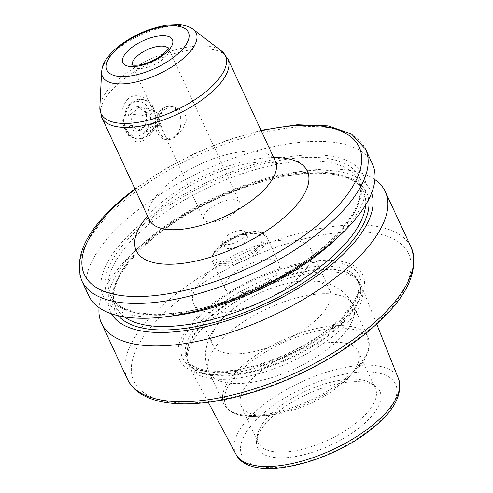 <?xml version="1.0" encoding="UTF-8"?>
<svg xmlns="http://www.w3.org/2000/svg" width="493" height="493" viewBox="0 0 493 493"><rect width="100%" height="100%" fill="white"/><g stroke="black" fill="none" stroke-linecap="round" stroke-linejoin="round"><path stroke-width="0.37" stroke-dasharray="2.46 1.85" d="M234.52 212.625A19.862 8.27 -24.9 0 0 239.801 202.531A19.862 8.27 -24.9 0 0 227.322 200.312A19.862 8.27 -24.9 0 0 209.057 209.155A19.862 8.27 -24.9 0 0 203.775 219.256A19.862 8.27 -24.9 0 0 216.248 221.474A19.862 8.27 -24.9 0 0 234.52 212.625M88.703 295.677A156.417 65.113 155.1 0 1 130.312 216.156A156.417 65.113 -24.9 0 1 274.182 146.495A156.417 65.113 -24.9 0 1 372.449 163.966M332.67 242.131A143.494 59.733 -24.9 0 0 325.177 155.363A143.494 59.733 -24.9 0 0 141.454 223.44A143.494 59.733 155.1 0 0 174.084 315.748M111.473 313.788A143.494 59.733 155.1 0 1 141.325 245.175A143.494 59.733 155.1 0 1 148.578 238.797A143.494 59.733 -24.9 0 1 299.91 171.558L308.113 170.529A156.417 65.113 -24.9 0 0 143.155 243.819A156.417 65.113 155.1 0 0 135.242 250.771A156.417 65.113 155.1 0 0 99.068 307.675M371.586 193.046A143.494 59.733 -24.9 0 0 299.91 171.558M374.926 179.631A156.417 65.113 -24.9 0 0 308.113 170.529M335.967 326.187A101.016 42.053 155.1 0 1 204.01 373.811A101.016 42.053 155.1 0 1 206.456 308.538A101.016 42.053 -24.9 0 1 338.414 260.92A101.016 42.053 -24.9 0 1 335.967 326.187M335.98 333.866A95.112 39.594 155.1 0 1 249.458 376.017A95.112 39.594 155.1 0 1 189.146 366.416A95.112 39.594 155.1 0 1 187.346 360.894A95.112 39.594 155.1 0 1 214.048 317.245A95.112 39.594 -24.9 0 1 358.59 281.404A95.112 39.594 -24.9 0 1 361.646 286.347A95.112 39.594 -24.9 0 1 335.98 333.866M275.519 413.855A67.418 28.064 155.1 0 1 374.588 385.637A67.418 28.064 155.1 0 1 361.948 425.632A67.418 28.064 155.1 0 1 292.189 457.048A67.418 28.064 155.1 0 1 256.637 440.391A67.418 28.064 155.1 0 1 275.519 413.855M275.458 410.01A64.552 26.875 155.1 0 1 370.311 382.993A64.552 26.875 155.1 0 1 375.383 388.472A64.552 26.875 155.1 0 1 358.214 421.287A64.552 26.875 155.1 0 1 298.838 450.035A64.552 26.875 155.1 0 1 258.283 442.825A64.552 26.875 155.1 0 1 257.377 435.418A64.552 26.875 155.1 0 1 275.458 410.01M273.017 414.662A64.552 26.875 155.1 0 0 341.094 384.417A64.552 26.875 -24.9 0 0 344.36 381.545A64.552 26.875 -24.9 0 0 358.269 351.595A64.552 26.875 -24.9 0 0 317.714 344.385A64.552 26.875 -24.9 0 0 258.338 373.139A64.552 26.875 155.1 0 0 241.169 405.955A64.552 26.875 155.1 0 0 273.017 414.662L264.353 415.753A78.208 32.556 155.1 0 1 246.568 365.442A78.208 32.556 -24.9 0 1 346.702 328.338A78.208 32.556 -24.9 0 1 350.788 375.629C366.398 361.203 372.116 348.341 367.938 337.052A79.447 33.074 -24.9 0 0 318.022 328.178A79.447 33.074 -24.9 0 0 244.947 363.563A79.447 33.074 155.1 0 0 223.816 403.952C229.744 414.428 243.259 418.36 264.353 415.753A78.208 32.556 155.1 0 0 346.832 379.105A78.208 32.556 -24.9 0 0 350.788 375.629L344.36 381.545M226.57 314.596A64.552 26.875 155.1 0 0 212.662 344.545A64.552 26.875 155.1 0 0 253.217 351.755A64.552 26.875 155.1 0 0 312.593 323.007A64.552 26.875 -24.9 0 0 329.762 290.186A64.552 26.875 -24.9 0 0 297.914 281.478A64.552 26.875 -24.9 0 0 229.837 311.724A64.552 26.875 155.1 0 0 226.57 314.596C217.518 322.601 211.146 331.968 207.436 342.709L205.673 351.102C204.86 358.319 205.975 365.319 209.026 372.098A79.447 33.074 155.1 0 1 230.163 331.703A79.447 33.074 -24.9 0 1 303.238 296.318A79.447 33.074 -24.9 0 1 353.154 305.192C349.968 298.536 345.383 293.187 339.394 289.157L331.629 284.966C324.277 282.033 316.58 280.634 308.532 280.77L297.914 281.478M293.581 282.051A64.552 26.875 155.1 0 1 234.206 310.8A64.552 26.875 155.1 0 1 193.65 303.589A64.552 26.875 155.1 0 1 210.825 270.774A64.552 26.875 -24.9 0 1 270.201 242.026A64.552 26.875 -24.9 0 1 310.756 249.236A64.552 26.875 -24.9 0 1 293.581 282.051M225.178 288.96A29.796 12.405 155.1 0 0 243.899 292.287A29.796 12.405 155.1 0 0 271.298 279.013A29.796 12.405 -24.9 0 0 279.229 263.872A29.796 12.405 -24.9 0 0 260.507 260.544A29.796 12.405 -24.9 0 0 233.103 273.812A29.796 12.405 155.1 0 0 225.178 288.96L212.44 261.518A29.796 12.405 -24.9 0 0 231.162 264.846A29.796 12.405 -24.9 0 0 258.566 251.578A29.796 12.405 -24.9 0 0 266.491 236.43A29.796 12.405 -24.9 0 0 247.769 233.103A29.796 12.405 -24.9 0 0 220.371 246.371A29.796 12.405 -24.9 0 0 212.44 261.518C210.696 256.705 213.34 251.319 220.365 245.366C234.834 232.807 262.714 226.41 266.491 236.43L279.229 263.872M255.121 249.957A25.316 10.538 -24.9 0 0 249.366 233.676A25.316 10.538 -24.9 0 0 222.67 245.539A25.316 10.538 155.1 0 0 221.388 246.66A25.316 10.538 155.1 0 0 222.713 261.968A25.316 10.538 155.1 0 0 255.121 249.957M227.458 241.071A12.411 5.17 155.1 0 0 224.783 246.833A12.411 5.17 155.1 0 0 232.585 248.219A12.411 5.17 155.1 0 0 244.004 242.692A12.411 5.17 -24.9 0 0 247.307 236.381A12.411 5.17 -24.9 0 0 241.182 234.705A12.411 5.17 -24.9 0 0 228.086 240.522A12.411 5.17 155.1 0 0 227.458 241.071L221.388 246.66M242.1 238.594A12.411 5.17 155.1 0 1 230.681 244.121A12.411 5.17 155.1 0 1 222.885 242.735A12.411 5.17 155.1 0 1 226.188 236.424A12.411 5.17 -24.9 0 1 237.608 230.897A12.411 5.17 -24.9 0 1 245.403 232.283A12.411 5.17 -24.9 0 1 242.1 238.594M162.721 109.335L173.437 106.833L183.636 111.301L186.884 118.949L182.989 128.414L175.551 136.98L168.914 140.043L164.557 134.768L159.221 120.243L162.721 109.335M128.038 98.859C121.167 106.445 120.033 116.477 124.637 128.963C130.318 141.744 137.633 145.016 146.575 138.786C154.555 131.348 157.057 121.494 154.093 109.236C150.063 97.355 135.791 91.79 128.038 98.859M153.305 108.103A19.862 15.147 -82.2 0 1 147.697 135.581A19.862 15.147 -82.2 0 1 137.411 138.878A19.862 15.147 -82.2 0 1 126.88 130.3A19.862 15.147 -82.2 0 1 132.488 102.821A19.862 15.147 -82.2 0 1 142.773 99.518A19.862 15.147 -82.2 0 1 153.305 108.103M125.684 130.134A19.862 15.147 97.8 0 0 136.216 138.718A19.862 15.147 97.8 0 0 151.369 129.203A19.862 15.147 97.8 0 0 152.115 107.936A19.862 15.147 97.8 0 0 141.583 99.358A19.862 15.147 97.8 0 0 126.43 108.873A19.862 15.147 97.8 0 0 125.684 130.134M148.868 109.107A17.378 13.256 97.8 0 0 130.657 104.485A17.378 13.256 97.8 0 0 125.746 128.531A17.378 13.256 97.8 0 0 143.962 133.153A17.378 13.256 97.8 0 0 148.868 109.107M145.564 111.886A12.411 9.466 97.8 0 0 132.555 108.583A12.411 9.466 97.8 0 0 129.049 125.758A12.411 9.466 97.8 0 0 142.058 129.055A12.411 9.466 97.8 0 0 145.564 111.886M130.3 113.914C134.151 111.96 136.69 109.822 137.929 107.511C141.781 109.347 144.313 111.011 145.546 112.496C146.852 116.471 146.846 120.267 145.534 123.891C144.295 126.202 141.756 128.34 137.904 130.3C136.672 128.815 134.139 127.151 130.288 125.308C131.6 121.691 131.606 117.895 130.3 113.914L144.018 115.787L151.647 109.378L159.257 114.364L159.245 125.758L151.616 132.167L144.005 127.182L144.018 115.787M137.929 107.511L151.647 109.378M148.455 124.994A7.167 5.466 -82.2 0 1 150.482 115.079A7.167 5.466 -82.2 0 1 157.988 116.983A7.167 5.466 -82.2 0 1 155.967 126.898A7.167 5.466 -82.2 0 1 148.455 124.994M130.288 125.308L144.005 127.182M137.904 130.3L151.616 132.167M145.534 123.891L159.245 125.758M145.546 112.496L159.257 114.364M174.676 136.857A16.756 12.781 -82.2 0 1 165.999 139.642A16.756 12.781 -82.2 0 1 157.113 132.401A16.756 12.781 -82.2 0 1 161.846 109.218A16.756 12.781 -82.2 0 1 170.523 106.433A16.756 12.781 -82.2 0 1 179.409 113.673A16.756 12.781 -82.2 0 1 174.676 136.857M158.9 131.76A15.394 11.74 97.8 0 0 175.027 135.852A15.394 11.74 97.8 0 0 179.378 114.555A15.394 11.74 97.8 0 0 163.245 110.463A15.394 11.74 97.8 0 0 158.9 131.76M135.15 189.355A151.45 63.042 155.1 0 1 261.259 130.818M273.664 157.538A94.348 39.274 -24.9 0 0 161.31 202.648A94.348 39.274 -24.9 0 0 147.555 216.076M81.813 280.844A156.417 65.113 155.1 0 1 123.429 201.323A156.417 65.113 155.1 0 1 267.292 131.662A156.417 65.113 155.1 0 1 365.566 149.132M144.307 223.828A139.032 57.878 -24.9 0 0 140.936 313.659A139.032 57.878 -24.9 0 0 322.551 248.121A139.032 57.878 -24.9 0 0 325.922 158.29A139.032 57.878 -24.9 0 0 144.307 223.828M146.852 226.096A136.555 56.843 -24.9 0 0 110.524 295.517A136.555 56.843 -24.9 0 0 196.313 310.769A136.555 56.843 -24.9 0 0 321.911 249.951A136.555 56.843 -24.9 0 0 358.238 180.53A136.555 56.843 -24.9 0 0 272.45 165.278A136.555 56.843 -24.9 0 0 146.852 226.096M365.677 204.841A136.555 56.843 -24.9 0 0 363.47 191.789A136.555 56.843 -24.9 0 0 277.676 176.537A136.555 56.843 -24.9 0 0 152.078 237.355A136.555 56.843 -24.9 0 0 115.75 306.775A136.555 56.843 -24.9 0 0 124.291 316.888M368.678 199.474A139.032 57.878 -24.9 0 0 286.569 175.816A139.032 57.878 -24.9 0 0 151.437 239.185A139.032 57.878 -24.9 0 0 118.258 315.711M127.434 379.123A156.417 65.113 155.1 0 1 169.05 299.608A156.417 65.113 155.1 0 1 312.913 229.941A156.417 65.113 155.1 0 1 411.187 247.412M174.134 304.138A151.45 63.042 155.1 0 1 371.962 232.745A151.45 63.042 155.1 0 1 368.289 330.593A151.45 63.042 155.1 0 1 170.461 401.986A151.45 63.042 155.1 0 1 174.134 304.138M333.533 325.479A97.515 40.592 155.1 0 1 206.154 371.445A97.515 40.592 155.1 0 1 208.514 308.439A97.515 40.592 -24.9 0 1 335.893 262.473A97.515 40.592 -24.9 0 1 333.533 325.479M332.485 327.617A94.12 39.181 -24.9 0 0 357.524 279.765A94.12 39.181 -24.9 0 0 298.388 269.252A94.12 39.181 -24.9 0 0 211.824 311.169A94.12 39.181 155.1 0 0 186.779 359.021A94.12 39.181 155.1 0 0 245.915 369.534A94.12 39.181 155.1 0 0 332.485 327.617M187.346 360.894L186.896 357.819A94.225 39.224 155.1 0 0 242.42 374.008A94.225 39.224 155.1 0 0 334.137 331.043A94.225 39.224 -24.9 0 0 356.531 279.075L358.818 282.544A94.12 39.181 -24.9 0 1 333.773 330.396A94.12 39.181 155.1 0 1 247.209 372.314A94.12 39.181 155.1 0 1 188.073 361.807A94.12 39.181 155.1 0 1 213.112 313.955A94.12 39.181 -24.9 0 1 299.682 272.037A94.12 39.181 -24.9 0 1 358.818 282.544L357.524 279.765C362.423 291.012 354.073 306.289 332.479 325.596C309.302 344.453 282.316 358.097 251.516 366.533C218.054 375.598 191.222 370.964 186.779 359.021L188.073 361.807L186.896 357.819A94.225 39.224 155.1 0 1 213.346 314.583A94.225 39.224 -24.9 0 1 356.531 279.075L358.59 281.404M236.011 454.355A89.627 37.308 155.1 0 1 259.478 408.025A89.627 37.308 155.1 0 1 342.82 367.914A89.627 37.308 155.1 0 1 398.566 378.901M264.464 412.345A84.667 35.243 155.1 0 1 375.062 372.437A84.667 35.243 155.1 0 1 373.01 427.141A84.667 35.243 155.1 0 1 262.405 467.056A84.667 35.243 155.1 0 1 264.464 412.345M346.801 377.441A79.447 33.074 -24.9 0 0 367.938 337.052L353.154 305.192A79.447 33.074 -24.9 0 1 332.017 345.587A79.447 33.074 155.1 0 1 258.942 380.972A79.447 33.074 155.1 0 1 209.026 372.098L223.816 403.952A79.447 33.074 155.1 0 0 273.726 412.826A79.447 33.074 155.1 0 0 346.801 377.441M257.038 250.222A28.304 11.783 -24.9 0 0 257.728 231.932A28.304 11.783 -24.9 0 0 220.753 245.274A28.304 11.783 -24.9 0 0 220.069 263.564A28.304 11.783 -24.9 0 0 257.038 250.222M168.131 48.32A19.862 8.27 155.1 0 1 168.52 48.961A19.862 8.27 155.1 0 1 163.238 59.055A19.862 8.27 155.1 0 1 144.967 67.905A19.862 8.27 155.1 0 1 132.488 65.686A19.862 8.27 155.1 0 1 132.247 64.977M101.589 71.812A51.66 21.507 155.1 0 1 116.182 50.212A51.66 21.507 155.1 0 1 193.145 29.315M99.851 107.345A68.589 28.551 155.1 0 1 119.232 78.67A68.589 28.551 155.1 0 1 221.406 50.921M101.749 117.396A69.519 28.939 155.1 0 1 120.243 82.054A69.519 28.939 155.1 0 1 184.179 51.093A69.519 28.939 155.1 0 1 227.858 58.858M149.231 219.687A69.519 28.939 155.1 0 1 167.725 184.345A69.519 28.939 -24.9 0 1 231.661 153.385A69.519 28.939 -24.9 0 1 275.34 161.143M134.916 188.844L163.399 169.925L195.055 153.298L228.185 139.852L261.025 130.306M110.524 295.517C118.486 316.124 165.315 320.851 219.342 303.201C258.733 290.383 292.922 272.068 321.904 248.269C353.296 220.568 365.405 197.989 358.238 180.53L363.47 191.789C355.508 171.182 308.673 166.455 254.653 184.105C215.256 196.923 181.073 215.231 152.084 239.037C120.693 266.738 108.583 289.317 115.75 306.775L110.524 295.517M141.325 245.175L135.242 250.771M376.695 324.08L361.646 286.347M208.256 402.27L189.146 366.416M370.311 382.993L374.588 385.637M375.383 388.472L358.269 351.595M258.283 442.825L241.169 405.955M257.377 435.418L256.637 440.391M212.662 344.545L193.65 303.589M329.762 290.186L310.756 249.236M241.182 234.705L249.366 233.676M224.783 246.833L222.885 242.735M247.307 236.381L245.403 232.283M239.801 202.531L168.292 47.864M203.775 219.256L164.557 134.768M163.152 131.742L131.797 64.805M137.411 138.878L136.216 138.718M142.773 99.518L141.583 99.358M277.386 163.805L271.766 162.308C267.379 161.642 261.45 161.759 253.975 162.653C238.945 164.656 222.725 169.678 205.304 177.733C190.643 184.696 178.133 192.516 167.774 201.187C156.287 210 149.182 222.46 149.94 222.965M168.914 140.043L165.999 139.642M173.437 106.833L170.523 106.433"/><path stroke-width="0.74" d="M330.84 243.487A156.417 65.113 155.1 0 1 165.882 316.777A156.417 65.113 155.1 0 1 88.703 295.677L81.813 280.844A156.417 65.113 155.1 0 0 180.087 298.314A156.417 65.113 155.1 0 0 323.95 228.647A156.417 65.113 155.1 0 0 365.566 149.132L372.449 163.966A156.417 65.113 -24.9 0 1 338.746 236.535A156.417 65.113 -24.9 0 1 330.84 243.487M165.882 316.777L174.084 315.748A143.494 59.733 155.1 0 0 325.411 248.509A143.494 59.733 -24.9 0 0 332.67 242.131L338.746 236.535M371.586 193.046A143.494 59.733 -24.9 0 1 332.541 263.866A143.494 59.733 155.1 0 1 202.999 327.235A143.494 59.733 155.1 0 1 111.473 313.788M411.187 247.412C419.789 271.963 405.924 299.59 369.584 330.304C337.415 357.511 290.161 381.989 246.093 394.32C189.096 410.521 140.197 406.559 127.434 379.123A156.417 65.113 155.1 0 0 225.708 396.594A156.417 65.113 155.1 0 0 369.571 326.933A156.417 65.113 155.1 0 0 411.187 247.412L385.292 191.629A156.417 65.113 -24.9 0 1 343.676 271.15A156.417 65.113 155.1 0 1 199.813 340.811A156.417 65.113 155.1 0 1 101.54 323.34A156.417 65.113 155.1 0 1 99.068 307.675M385.292 191.629A156.417 65.113 -24.9 0 0 374.926 179.631M261.259 130.818A151.45 63.042 155.1 0 1 318.866 224.124A151.45 63.042 155.1 0 1 121.038 295.517A151.45 63.042 155.1 0 1 124.711 197.662A151.45 63.042 155.1 0 1 135.15 189.355M147.555 216.076A94.348 39.274 -24.9 0 0 167.139 264.223A94.348 39.274 -24.9 0 0 282.261 219.132A94.348 39.274 -24.9 0 0 273.664 157.538M124.291 316.888A136.555 56.843 -24.9 0 0 327.142 261.21A136.555 56.843 -24.9 0 0 365.677 204.841M118.258 315.711A139.032 57.878 -24.9 0 0 329.681 263.478A139.032 57.878 -24.9 0 0 368.678 199.474M376.695 324.08L398.566 378.901A89.627 37.308 155.1 0 1 374.378 423.684A89.627 37.308 155.1 0 1 292.848 463.402A89.627 37.308 155.1 0 1 236.011 454.355L208.256 402.27M132.247 64.977A19.862 8.27 155.1 0 1 137.775 55.586A19.862 8.27 155.1 0 1 168.131 48.32M165.161 53.564A27.312 11.37 155.1 0 1 129.486 66.438A27.312 11.37 155.1 0 1 130.146 48.795A27.312 11.37 155.1 0 1 165.821 35.921A27.312 11.37 155.1 0 1 165.161 53.564M176.439 55.105A44.912 18.697 155.1 0 1 117.778 76.273A44.912 18.697 155.1 0 1 118.862 47.254A44.912 18.697 155.1 0 1 177.529 26.086A44.912 18.697 155.1 0 1 176.439 55.105M101.589 71.812L102.236 67.744C103.524 61.835 108.423 55.154 116.927 47.698C131.711 35.86 148.276 28.354 166.622 25.174L179.618 24.65C188.141 25.593 191.937 28.292 193.145 29.315A51.66 21.507 155.1 0 1 182.416 59.24A51.66 21.507 155.1 0 1 130.097 83.144A51.66 21.507 155.1 0 1 101.589 71.812L99.851 107.345L101.749 117.396A69.519 28.939 155.1 0 0 145.423 125.16A69.519 28.939 155.1 0 0 209.365 94.2A69.519 28.939 155.1 0 0 227.858 58.858L275.34 161.143L277.386 163.805M193.145 29.315L221.406 50.921A68.589 28.551 155.1 0 1 207.159 90.657A68.589 28.551 155.1 0 1 137.701 122.387A68.589 28.551 155.1 0 1 99.851 107.345M275.34 161.143A69.519 28.939 -24.9 0 1 256.847 196.491A69.519 28.939 155.1 0 1 192.905 227.452A69.519 28.939 155.1 0 1 149.231 219.687L101.749 117.396M134.916 188.844L123.416 197.952C87.076 228.666 73.21 256.292 81.813 280.844M261.025 130.306L297.199 124.747L327.993 125.881L351.423 133.936L365.566 149.132M398.566 378.901C402.799 393.919 394.708 409.899 374.298 426.846C331.709 463.358 250.487 484.003 236.011 454.355M127.434 379.123L101.54 323.34M168.292 47.864C168.027 47.488 169.82 47.753 163.22 54.008C157.951 58.316 151.678 61.582 144.381 63.813C139.186 65.772 131.23 65.322 131.797 64.805M221.406 50.921L227.858 58.858M149.94 222.965L149.231 219.687"/></g></svg>
